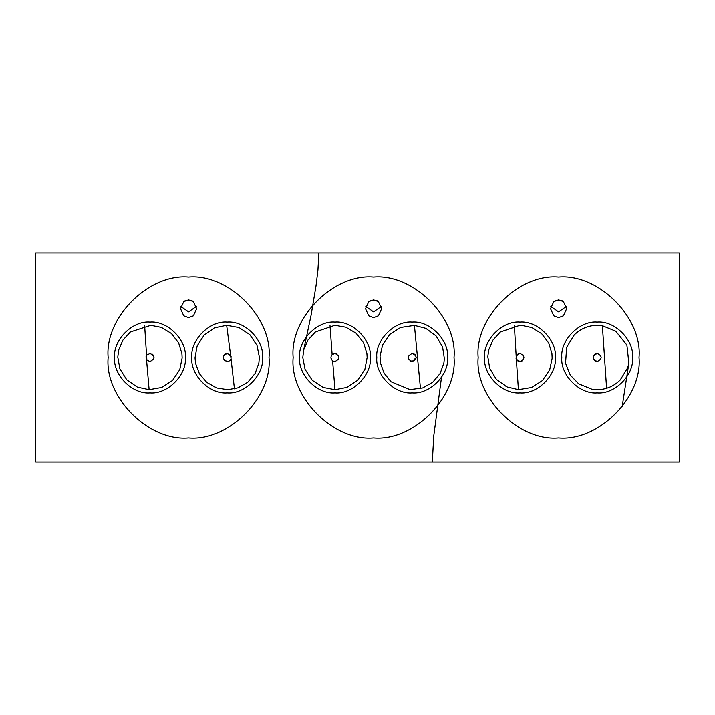 <?xml version="1.0" encoding="UTF-8"?>
<svg xmlns="http://www.w3.org/2000/svg" width="715" height="715" viewBox="0 0 715 715"><rect width="100%" height="100%" fill="white"/><g stroke="black" fill="none" stroke-linecap="round" stroke-linejoin="round"><path stroke-width="1.07" d="M566.369 306.458L558.594 311.883L550.818 306.458M558.594 299.862L553.768 301.632L550.55 308.737L553.768 315.833L558.594 317.612L563.42 315.833L566.638 308.737L563.42 301.632L558.594 299.862M381.363 306.458L373.588 311.883L365.812 306.458M373.588 299.862L368.761 301.632L365.544 308.737L368.761 315.833L373.588 317.612L378.414 315.833L381.631 308.737L378.414 301.632L373.588 299.862M562.151 300.774L555.037 300.774M377.145 300.774L370.03 300.774M192.138 300.774L185.024 300.774M150.82 325.334L130.389 331.975L122.873 340.152L118.681 350.001L117.796 357.08L119.87 368.86L126.778 379.799L137.432 387.128L149.122 389.666L161.724 387.45L172.574 380.398L179.76 369.655L182.146 357.92L181.914 353.612L178.625 342.869L171.394 333.494L161.42 327.434L150.82 325.334M227.719 389.675L237.979 387.816L247.765 382.239L255.13 373.453L258.866 363.14L259.366 357.241L257.034 345.47L249.848 334.656L238.98 327.559L226.664 325.325L214.911 327.756L204.159 335.031L197.161 345.953L195.016 357.759L195.544 363.309L199.369 373.668L206.876 382.454L216.815 387.959L227.719 389.675M335.103 389.675L346.918 387.378L357.795 380.183L364.918 369.271L367.153 357.437L366.911 353.603L363.551 342.708L356.097 333.226L345.828 327.211L334.852 325.325L315.395 331.966L307.906 340.108L303.705 349.93L302.803 357.563L305.082 369.387L312.249 380.273L323.144 387.423L334.978 389.675L332.618 360.753C330.58 358.85 330.419 356.821 332.135 354.658L334.978 353.478C340.233 356.124 340.233 358.805 334.978 361.522L333.145 361.084M414.423 325.405L400.579 327.497L389.845 334.361L382.614 344.853L380.04 356.392L380.55 363.283L384.134 373.23L391.051 381.756L409.972 389.595L422.654 387.932L432.629 382.355L440.109 373.507L443.872 363.14L444.355 358.608L442.585 346.927L436.096 335.961L425.854 328.373L414.423 325.405L420.483 388.594M521.539 325.361L519.984 325.325L500.366 331.992L492.867 340.188L488.685 350.028L487.818 356.722L489.73 368.457L496.425 379.415L506.864 386.878L518.429 389.639L531.665 387.476L542.462 380.523L549.674 369.905L552.15 358.278L551.926 353.621L548.709 343.012L541.666 333.726L531.942 327.631L521.539 325.361M602.388 325.745L597.204 325.325C588.231 325.477 580.562 328.703 574.181 335.022L566.673 347.329L565.547 363.265L570.266 375.089L578.676 383.803L592.02 389.255L597.204 389.675C606.177 389.523 613.845 386.297 620.227 379.978L627.734 367.671L628.878 363.14L626.885 345.068L615.731 331.197L602.388 325.745L606.597 388.272M231.177 357L230.999 356.204L227.191 353.478L230.641 355.435L231.043 358.671C230.444 360.414 229.157 361.361 227.191 361.522C221.936 358.903 221.936 356.222 227.191 353.478L226.807 353.496M230.641 355.435L226.664 325.325M188.581 277.062C148.783 273.47 104.551 317.701 108.144 357.5C104.551 397.299 148.783 441.53 188.581 437.938C228.38 441.53 272.612 397.299 269.019 357.5C272.612 317.701 228.38 273.47 188.581 277.062C148.783 273.47 104.551 317.701 108.144 357.5C104.551 397.299 148.783 441.53 188.581 437.938C228.38 441.53 272.612 397.299 269.019 357.5C272.612 317.701 228.38 273.47 188.581 277.062M558.594 277.062C518.795 273.47 474.563 317.701 478.156 357.5C474.563 397.299 518.795 441.53 558.594 437.938C598.392 441.53 642.624 397.299 639.031 357.5C642.624 317.701 598.392 273.47 558.594 277.062C518.795 273.47 474.563 317.701 478.156 357.5C474.563 397.299 518.795 441.53 558.594 437.938C598.392 441.53 642.624 397.299 639.031 357.5C642.624 317.701 598.392 273.47 558.594 277.062M373.588 277.062C333.789 273.47 289.557 317.701 293.15 357.5C289.557 397.299 333.789 441.53 373.588 437.938C413.386 441.53 457.618 397.299 454.025 357.5C457.618 317.701 413.386 273.47 373.588 277.062C333.789 273.47 289.557 317.701 293.15 357.5C289.557 397.299 333.789 441.53 373.588 437.938C413.386 441.53 457.618 397.299 454.025 357.5C457.618 317.701 413.386 273.47 373.588 277.062M180.806 306.458L188.581 311.883L196.357 306.458M188.581 299.862L183.755 301.632L180.538 308.737L183.755 315.833L188.581 317.612L193.408 315.833L196.625 308.737L193.408 301.632L188.581 299.862M150.793 353.559L149.971 353.478C155.227 356.124 155.227 358.805 149.971 361.522L146.888 360.083L146.557 355.373L149.971 353.478L146.557 355.373L144.653 325.772M146.539 359.6L149.122 389.666M146.039 356.669L146.235 358.993M225.466 353.871L223.768 355.382M223.429 356.079L223.232 356.794M223.169 357.563L223.259 358.331M224.313 360.306L227.191 361.522M334.173 353.559L333.422 353.791M332.725 354.166L332.135 354.649L330.026 325.709M330.956 357.5L331.429 359.386M333.735 361.325L334.978 361.522M411.375 361.441L412.197 361.522C406.942 358.894 406.942 356.213 412.197 353.478C417.453 356.124 417.453 358.805 412.197 361.522L416.219 357.473M409.909 360.807L410.607 361.191M597.204 361.522C591.949 358.885 591.949 356.204 597.204 353.478C602.459 356.133 602.459 358.814 597.204 361.522M595.515 353.845L594.612 354.425M594.388 354.631L593.799 355.355M593.441 356.079L593.244 356.785M593.182 357.545L593.262 358.295M593.477 359.019L593.825 359.681M594.308 360.288L594.898 360.798M594.916 360.807L595.604 361.191M518.84 361.352L519.984 361.522L516.364 359.252L516.167 356.222L519.331 353.532M518.706 353.684L518.116 353.934M517.571 354.282L517.115 354.685M516.713 355.158L516.176 356.213L514.398 325.817M515.98 357.84L516.132 358.653M516.346 359.216L518.429 389.639M517.812 360.887L518.303 361.155M520.064 353.478L519.984 353.478C525.239 356.124 525.239 358.805 519.984 361.522L520.815 361.433M521.601 361.182L522.138 360.896M523.496 359.457L523.738 358.939M523.362 355.31L522.719 354.551M598.017 353.559L597.204 353.478M415.093 354.712L414.503 354.202M413.002 353.559L412.197 353.478M338.392 359.627L338.731 358.957M336.568 353.809L335.8 353.568M153.993 357.455L153.913 356.722M153.698 355.981L153.35 355.319M152.867 354.712L152.268 354.193M35.75 462.069L679.25 462.069L679.25 252.931L35.75 252.931L35.75 462.069M149.971 322.108C167.48 320.526 186.946 339.991 185.364 357.5C186.946 375.009 167.48 394.474 149.971 392.893C132.463 394.474 112.997 375.009 114.579 357.5C112.997 339.991 132.463 320.526 149.971 322.108M227.191 322.108C244.7 320.526 264.166 339.991 262.584 357.5C264.166 375.009 244.7 394.474 227.191 392.893C209.683 394.474 190.217 375.009 191.799 357.5C190.217 339.991 209.683 320.526 227.191 322.108M334.978 322.108C352.486 320.526 371.952 339.991 370.37 357.5C371.952 375.009 352.486 394.474 334.978 392.893C317.469 394.474 298.003 375.009 299.585 357.5C298.003 339.991 317.469 320.526 334.978 322.108M412.197 322.108C429.706 320.526 449.172 339.991 447.59 357.5C449.172 375.009 429.706 394.474 412.197 392.893C394.689 394.474 375.223 375.009 376.805 357.5C375.223 339.991 394.689 320.526 412.197 322.108M519.984 322.108C537.492 320.526 556.958 339.991 555.376 357.5C556.958 375.009 537.492 394.474 519.984 392.893C502.475 394.474 483.009 375.009 484.591 357.5C483.009 339.991 502.475 320.526 519.984 322.108M597.204 322.108C614.712 320.526 634.178 339.991 632.596 357.5C634.178 375.009 614.712 394.474 597.204 392.893C579.695 394.474 560.229 375.009 561.811 357.5C560.229 339.991 579.695 320.526 597.204 322.108M234.448 388.844L231.043 358.671M622.139 406.817L628.878 363.14M432.307 462.069L433.782 435.784L441.495 377.35M318.89 252.931L317.943 269.984L316.003 286.009L311.016 315.583L303.705 349.93"/></g></svg>
